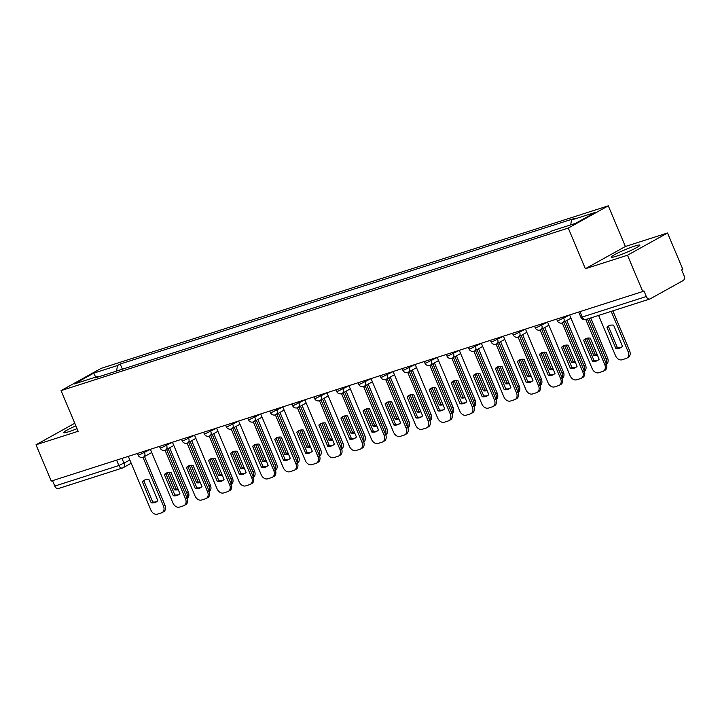 <?xml version="1.0" encoding="UTF-8"?>
<svg xmlns="http://www.w3.org/2000/svg" width="720" height="720" viewBox="0 0 720 720"><rect width="100%" height="100%" fill="white"/><g stroke="black" fill="none" stroke-linecap="round" stroke-linejoin="round"><path stroke-width="1.08" d="M75.879 425.871A15.507 1.521 -22.8 0 0 63.648 432.648A15.507 1.521 -22.8 0 0 68.841 431.703A15.507 1.521 -22.8 0 0 77.049 428.661M616.491 256.185A15.507 1.521 -22.8 0 0 631.962 249.966A15.507 1.521 -22.8 0 0 639.891 245.124A15.507 1.521 -22.8 0 0 634.698 246.078A15.507 1.521 -22.8 0 0 619.236 252.297A15.507 1.521 -22.8 0 0 611.307 257.139A15.507 1.521 -22.8 0 0 616.491 256.185M627.498 255.222L667.539 232.992L625.392 246.492L608.292 205.83L101.088 368.388L61.056 390.618L568.26 228.069L585.351 268.731L627.498 255.222L642.753 291.51L51.255 481.068L36 444.789L78.147 431.28L61.056 390.618M667.539 232.992L682.794 269.271L681.624 269.919L684 275.571A3.978 2.646 72.2 0 1 683.199 280.521L650.169 298.863A3.978 2.646 72.2 0 1 649.845 298.998L585.774 319.536A3.978 2.646 -107.8 0 1 582.228 317.043L646.299 296.514A3.978 2.646 72.2 0 0 649.845 298.998M58.662 488.43A3.978 2.646 -107.8 0 1 58.347 488.565A3.978 2.646 -107.8 0 1 54.801 486.072L118.872 465.543L129.87 460.098M52.524 480.663L54.801 486.072M74.772 423.252L36 444.789M646.299 296.514L643.923 290.862L642.753 291.51M570.708 224.883L571.491 220.023L595.251 212.409L575.649 223.299L551.88 230.913L549.144 232.443L95.121 377.946L97.857 376.425L74.097 384.039L93.708 373.149L117.468 365.535L116.568 371.07M571.491 220.023L574.236 218.502L120.213 364.014L117.468 365.535M608.292 205.83L568.26 228.069M625.392 246.492L585.351 268.731M122.391 369.207L120.213 364.014M98.55 376.839L97.857 376.425M95.697 377.118L93.708 373.149M583.614 340.254A12.42 9.207 61 0 1 585.342 338.886A12.42 9.207 61 0 1 590.256 338.121L599.139 359.244A12.42 9.207 61 0 1 597.402 360.603A12.42 9.207 61 0 1 592.488 361.368L583.614 340.254L585.126 339.408A12.42 9.207 61 0 1 586.125 338.508M585.126 339.408L594.009 360.531A12.42 9.207 61 0 0 598.131 360.135M587.457 318.996L606.276 363.753A5.967 4.419 61 0 1 604.926 370.323L603.405 371.169A5.967 4.419 -119 0 0 604.755 364.599L606.276 363.753M569.601 314.946L592.173 368.631A5.967 4.419 -119 0 0 598.707 372.744L602.811 371.421A5.967 4.419 -119 0 0 603.405 371.169M585.81 319.518L604.755 364.599M592.488 361.368L594.009 360.531M606.951 327.285L615.834 348.408A12.42 9.207 -119 0 0 620.748 347.643A12.42 9.207 -119 0 0 622.476 346.275L613.602 325.161A12.42 9.207 -119 0 0 608.688 325.926A12.42 9.207 -119 0 0 606.951 327.285L608.472 326.448L617.346 347.562A12.42 9.207 -119 0 0 621.477 347.175M598.599 315.423L615.51 355.671A5.967 4.419 -119 0 0 622.053 359.775L626.157 358.461A5.967 4.419 -119 0 0 626.751 358.209A5.967 4.419 -119 0 0 628.101 351.63L611.181 311.391M609.471 325.548A12.42 9.207 -119 0 0 608.472 326.448M612.837 310.86L629.622 350.793A5.967 4.419 61 0 1 628.272 357.363L626.751 358.209M617.346 347.562L615.834 348.408M561.546 347.319A12.42 9.207 61 0 1 563.274 345.96A12.42 9.207 61 0 1 568.197 345.195L577.071 366.309A12.42 9.207 61 0 1 575.343 367.677A12.42 9.207 61 0 1 570.42 368.442L561.546 347.319L563.058 346.482A12.42 9.207 61 0 1 564.066 345.582M563.058 346.482L571.941 367.596A12.42 9.207 61 0 0 576.072 367.209M563.76 322.164L584.208 370.827A5.967 4.419 61 0 1 582.858 377.397L581.346 378.243A5.967 4.419 -119 0 0 582.696 371.664L584.208 370.827M547.542 322.02L570.105 375.705A5.967 4.419 -119 0 0 576.648 379.809L580.752 378.495A5.967 4.419 -119 0 0 581.346 378.243M562.212 322.947L582.696 371.664M570.42 368.442L571.941 367.596M539.478 354.393A12.42 9.207 61 0 1 541.215 353.025A12.42 9.207 61 0 1 546.129 352.26L555.003 373.383A12.42 9.207 61 0 1 553.275 374.751A12.42 9.207 61 0 1 548.361 375.516L539.478 354.393L540.999 353.547A12.42 9.207 61 0 1 541.998 352.656M540.999 353.547L549.873 374.67A12.42 9.207 61 0 0 554.004 374.283M541.692 329.238L562.149 377.892A5.967 4.419 61 0 1 560.799 384.471L559.278 385.308A5.967 4.419 -119 0 0 560.628 378.738L562.149 377.892M525.474 329.094L548.037 382.77A5.967 4.419 -119 0 0 554.58 386.883L558.684 385.569A5.967 4.419 -119 0 0 559.278 385.308M540.144 330.021L560.628 378.738M548.361 375.516L549.873 374.67M586.566 338.355L593.766 355.482A12.42 9.207 -119 0 0 597.456 355.248M606.204 363.573A5.967 4.419 -119 0 0 606.033 358.704L589.122 318.465M588.303 338.022L595.287 354.636A12.42 9.207 -119 0 0 597.24 354.735M590.769 317.934L607.554 357.858A5.967 4.419 61 0 1 606.474 364.266M595.287 354.636L593.766 355.482M564.507 345.429L571.707 362.547A12.42 9.207 -119 0 0 575.388 362.313M584.136 370.647A5.967 4.419 -119 0 0 583.974 365.778L565.281 321.318M566.235 345.096L573.219 361.71A12.42 9.207 -119 0 0 575.181 361.809M566.802 320.481L585.486 364.932A5.967 4.419 61 0 1 584.406 371.34M573.219 361.71L571.707 362.547M517.419 361.467A12.42 9.207 61 0 1 519.147 360.099A12.42 9.207 61 0 1 524.061 359.334L532.944 380.457A12.42 9.207 61 0 1 531.207 381.816A12.42 9.207 61 0 1 526.293 382.581L517.419 361.467L518.931 360.621A12.42 9.207 61 0 1 519.93 359.73M518.931 360.621L527.814 381.744A12.42 9.207 61 0 0 531.945 381.348M519.624 336.312L540.081 384.966A5.967 4.419 61 0 1 538.731 391.536L537.21 392.382A5.967 4.419 -119 0 0 538.56 385.812L540.081 384.966M503.406 336.159L525.978 389.844A5.967 4.419 -119 0 0 532.521 393.957L536.616 392.643A5.967 4.419 -119 0 0 537.21 392.382M518.085 337.086L538.56 385.812M526.293 382.581L527.814 381.744M495.351 368.532A12.42 9.207 61 0 1 497.079 367.173A12.42 9.207 61 0 1 502.002 366.408L510.876 387.522A12.42 9.207 61 0 1 509.148 388.89A12.42 9.207 61 0 1 504.225 389.655L495.351 368.532L496.872 367.695A12.42 9.207 61 0 1 497.871 366.795M496.872 367.695L505.746 388.818A12.42 9.207 61 0 0 509.877 388.422M497.565 343.386L518.013 392.04A5.967 4.419 61 0 1 516.663 398.61L515.151 399.456A5.967 4.419 -119 0 0 516.501 392.877L518.013 392.04M481.347 343.233L503.91 396.918A5.967 4.419 -119 0 0 510.453 401.022L514.557 399.708A5.967 4.419 -119 0 0 515.151 399.456M496.017 344.16L516.501 392.877M504.225 389.655L505.746 388.818M473.283 375.606A12.42 9.207 61 0 1 475.02 374.238A12.42 9.207 61 0 1 479.934 373.473L488.808 394.596A12.42 9.207 61 0 1 487.08 395.964A12.42 9.207 61 0 1 482.166 396.729L473.283 375.606L474.804 374.769A12.42 9.207 61 0 1 475.803 373.869M474.804 374.769L483.678 395.883A12.42 9.207 61 0 0 487.809 395.496M475.497 350.451L495.954 399.105A5.967 4.419 61 0 1 494.604 405.684L493.083 406.521A5.967 4.419 -119 0 0 494.433 399.951L495.954 399.105M459.279 350.307L481.842 403.983A5.967 4.419 -119 0 0 488.385 408.096L492.489 406.782A5.967 4.419 -119 0 0 493.083 406.521M473.958 351.234L494.433 399.951M482.166 396.729L483.678 395.883M542.439 352.494L549.639 369.621A12.42 9.207 -119 0 0 553.329 369.387M562.068 377.721A5.967 4.419 -119 0 0 561.906 372.843L543.222 328.392M544.167 352.161L551.16 368.775A12.42 9.207 -119 0 0 553.113 368.874M544.734 327.546L563.427 372.006A5.967 4.419 61 0 1 562.338 378.414M551.16 368.775L549.639 369.621M520.371 359.568L527.571 376.695A12.42 9.207 -119 0 0 531.261 376.461M540.009 384.786A5.967 4.419 -119 0 0 539.838 379.917L521.154 335.466M522.108 359.235L529.092 375.849A12.42 9.207 -119 0 0 531.045 375.948M522.675 334.62L541.359 379.071A5.967 4.419 61 0 1 540.279 385.479M529.092 375.849L527.571 376.695M498.312 366.642L505.512 383.769A12.42 9.207 -119 0 0 509.202 383.535M517.941 391.86A5.967 4.419 -119 0 0 517.779 386.991L499.095 342.531M500.04 366.309L507.024 382.923A12.42 9.207 -119 0 0 508.986 383.022M500.607 341.694L519.291 386.145A5.967 4.419 61 0 1 518.211 392.553M507.024 382.923L505.512 383.769M451.224 382.68A12.42 9.207 61 0 1 452.952 381.312A12.42 9.207 61 0 1 457.866 380.547L466.749 401.67A12.42 9.207 61 0 1 465.012 403.038A12.42 9.207 61 0 1 460.098 403.803L451.224 382.68L452.736 381.834A12.42 9.207 61 0 1 453.744 380.943M452.736 381.834L461.619 402.957A12.42 9.207 61 0 0 465.75 402.561M453.429 357.525L473.886 406.179A5.967 4.419 61 0 1 472.536 412.749L471.024 413.595A5.967 4.419 -119 0 0 472.365 407.025L473.886 406.179M437.22 357.381L459.783 411.057A5.967 4.419 -119 0 0 466.326 415.17L470.421 413.856A5.967 4.419 -119 0 0 471.024 413.595M451.89 358.299L472.365 407.025M460.098 403.803L461.619 402.957M476.244 373.707L483.444 390.834A12.42 9.207 -119 0 0 487.134 390.6M495.873 398.934A5.967 4.419 -119 0 0 495.711 394.056L477.027 349.605M477.981 373.374L484.965 389.997A12.42 9.207 -119 0 0 486.918 390.096M478.539 348.759L497.232 393.219A5.967 4.419 61 0 1 496.143 399.627M484.965 389.997L483.444 390.834M429.156 389.754A12.42 9.207 61 0 1 430.893 388.386A12.42 9.207 61 0 1 435.807 387.621L444.681 408.744A12.42 9.207 61 0 1 442.953 410.103A12.42 9.207 61 0 1 438.039 410.868L429.156 389.754L430.677 388.908A12.42 9.207 61 0 1 431.676 388.008M430.677 388.908L439.551 410.031A12.42 9.207 61 0 0 443.682 409.635M431.37 364.599L451.818 413.253A5.967 4.419 61 0 1 450.477 419.823L448.956 420.669A5.967 4.419 -119 0 0 450.306 414.09L451.818 413.253M415.152 364.446L437.715 418.131A5.967 4.419 -119 0 0 444.258 422.235L448.362 420.921A5.967 4.419 -119 0 0 448.956 420.669M429.822 365.373L450.306 414.09M438.039 410.868L439.551 410.031M454.176 380.781L461.376 397.908A12.42 9.207 -119 0 0 465.066 397.674M473.814 406.008A5.967 4.419 -119 0 0 473.652 401.13L454.959 356.679M455.913 380.448L462.897 397.062A12.42 9.207 -119 0 0 464.85 397.161M456.48 355.833L475.164 400.293A5.967 4.419 61 0 1 474.084 406.701M462.897 397.062L461.376 397.908M407.097 396.819A12.42 9.207 61 0 1 408.825 395.46A12.42 9.207 61 0 1 413.739 394.695L422.622 415.809A12.42 9.207 61 0 1 420.885 417.177A12.42 9.207 61 0 1 415.971 417.942L407.097 396.819L408.609 395.982A12.42 9.207 61 0 1 409.608 395.082M408.609 395.982L417.492 417.096A12.42 9.207 61 0 0 421.614 416.709M409.302 371.664L429.759 420.327A5.967 4.419 61 0 1 428.409 426.897L426.888 427.734A5.967 4.419 -119 0 0 428.238 421.164L429.759 420.327M393.084 371.52L415.647 425.196A5.967 4.419 -119 0 0 422.19 429.309L426.294 427.995A5.967 4.419 -119 0 0 426.888 427.734M407.763 372.447L428.238 421.164M415.971 417.942L417.492 417.096M432.117 387.855L439.317 404.982A12.42 9.207 -119 0 0 443.007 404.748M451.746 413.073A5.967 4.419 -119 0 0 451.584 408.204L432.9 363.744M433.845 387.522L440.829 404.136A12.42 9.207 -119 0 0 442.791 404.235M434.412 362.907L453.105 407.358A5.967 4.419 61 0 1 452.016 413.766M440.829 404.136L439.317 404.982M385.029 403.893A12.42 9.207 61 0 1 386.757 402.525A12.42 9.207 61 0 1 391.68 401.76L400.554 422.883A12.42 9.207 61 0 1 398.817 424.251A12.42 9.207 61 0 1 393.903 425.016L385.029 403.893L386.541 403.047A12.42 9.207 61 0 1 387.549 402.156M386.541 403.047L395.424 424.17A12.42 9.207 61 0 0 399.555 423.774M387.243 378.738L407.691 427.392A5.967 4.419 61 0 1 406.341 433.971L404.829 434.808A5.967 4.419 -119 0 0 406.179 428.238L407.691 427.392M371.025 378.594L393.588 432.27A5.967 4.419 -119 0 0 400.131 436.383L404.235 435.069A5.967 4.419 -119 0 0 404.829 434.808M385.695 379.521L406.179 428.238M393.903 425.016L395.424 424.17M410.049 394.92L417.249 412.047A12.42 9.207 -119 0 0 420.939 411.813M429.687 420.147A5.967 4.419 -119 0 0 429.516 415.278L410.832 370.818M411.786 394.596L418.77 411.21A12.42 9.207 -119 0 0 420.723 411.309M412.353 369.972L431.037 414.432A5.967 4.419 61 0 1 429.957 420.84M418.77 411.21L417.249 412.047M362.961 410.967A12.42 9.207 61 0 1 364.698 409.599A12.42 9.207 61 0 1 369.612 408.834L378.486 429.957A12.42 9.207 61 0 1 376.758 431.316A12.42 9.207 61 0 1 371.844 432.081L362.961 410.967L364.482 410.121A12.42 9.207 61 0 1 365.481 409.221M364.482 410.121L373.356 431.244A12.42 9.207 61 0 0 377.487 430.848M365.175 385.812L385.632 434.466A5.967 4.419 61 0 1 384.282 441.036L382.761 441.882A5.967 4.419 -119 0 0 384.111 435.312L385.632 434.466M348.957 385.659L371.52 439.344A5.967 4.419 -119 0 0 378.063 443.457L382.167 442.134A5.967 4.419 -119 0 0 382.761 441.882M363.627 386.586L384.111 435.312M371.844 432.081L373.356 431.244M387.99 401.994L395.19 419.121A12.42 9.207 -119 0 0 398.871 418.887M407.619 427.221A5.967 4.419 -119 0 0 407.457 422.343L388.764 377.892M389.718 401.661L396.702 418.275A12.42 9.207 -119 0 0 398.664 418.374M390.285 377.046L408.969 421.506A5.967 4.419 61 0 1 407.889 427.914M396.702 418.275L395.19 419.121M340.902 418.032A12.42 9.207 61 0 1 342.63 416.673A12.42 9.207 61 0 1 347.544 415.908L356.427 437.022A12.42 9.207 61 0 1 354.69 438.39A12.42 9.207 61 0 1 349.776 439.155L340.902 418.032L342.414 417.195A12.42 9.207 61 0 1 343.413 416.295M342.414 417.195L351.297 438.309A12.42 9.207 61 0 0 355.428 437.922M343.107 392.877L363.564 441.54A5.967 4.419 61 0 1 362.214 448.11L360.693 448.956A5.967 4.419 -119 0 0 362.043 442.377L363.564 441.54M326.889 392.733L349.461 446.418A5.967 4.419 -119 0 0 356.004 450.522L360.099 449.208A5.967 4.419 -119 0 0 360.693 448.956M341.568 393.66L362.043 442.377M349.776 439.155L351.297 438.309M365.922 409.068L373.122 426.195A12.42 9.207 -119 0 0 376.812 425.961M385.551 434.286A5.967 4.419 -119 0 0 385.389 429.417L366.705 384.966M367.65 408.735L374.634 425.349A12.42 9.207 -119 0 0 376.596 425.448M368.217 384.12L386.91 428.571A5.967 4.419 61 0 1 385.821 434.979M374.634 425.349L373.122 426.195M318.834 425.106A12.42 9.207 61 0 1 320.562 423.738A12.42 9.207 61 0 1 325.485 422.973L334.359 444.096A12.42 9.207 61 0 1 332.631 445.464A12.42 9.207 61 0 1 327.708 446.229L318.834 425.106L320.355 424.26A12.42 9.207 61 0 1 321.354 423.369M320.355 424.26L329.229 445.383A12.42 9.207 61 0 0 333.36 444.996M321.048 399.951L341.496 448.605A5.967 4.419 61 0 1 340.146 455.184L338.634 456.021A5.967 4.419 -119 0 0 339.984 449.451L341.496 448.605M304.83 399.807L327.393 453.483A5.967 4.419 -119 0 0 333.936 457.596L338.04 456.282A5.967 4.419 -119 0 0 338.634 456.021M319.5 400.734L339.984 449.451M327.708 446.229L329.229 445.383M343.854 416.142L351.054 433.26A12.42 9.207 -119 0 0 354.744 433.026M363.492 441.36A5.967 4.419 -119 0 0 363.321 436.491L344.637 392.031M345.591 415.809L352.575 432.423A12.42 9.207 -119 0 0 354.528 432.522M346.158 391.194L364.842 435.645A5.967 4.419 61 0 1 363.762 442.053M352.575 432.423L351.054 433.26M296.766 432.18A12.42 9.207 61 0 1 298.503 430.812A12.42 9.207 61 0 1 303.417 430.047L312.291 451.17A12.42 9.207 61 0 1 310.563 452.529A12.42 9.207 61 0 1 305.649 453.294L296.766 432.18L298.287 431.334A12.42 9.207 61 0 1 299.286 430.443M298.287 431.334L307.161 452.457A12.42 9.207 61 0 0 311.292 452.061M298.98 407.025L319.437 455.679A5.967 4.419 61 0 1 318.087 462.249L316.566 463.095A5.967 4.419 -119 0 0 317.916 456.525L319.437 455.679M282.762 406.881L305.325 460.557A5.967 4.419 -119 0 0 311.868 464.67L315.972 463.356A5.967 4.419 -119 0 0 316.566 463.095M297.432 407.799L317.916 456.525M305.649 453.294L307.161 452.457M321.795 423.207L328.995 440.334A12.42 9.207 -119 0 0 332.685 440.1M341.424 448.434A5.967 4.419 -119 0 0 341.262 443.556L322.569 399.105M323.523 422.874L330.507 439.497A12.42 9.207 -119 0 0 332.469 439.587M324.09 398.259L342.774 442.719A5.967 4.419 61 0 1 341.694 449.127M330.507 439.497L328.995 440.334M274.707 439.245A12.42 9.207 61 0 1 276.435 437.886A12.42 9.207 61 0 1 281.349 437.121L290.232 458.235A12.42 9.207 61 0 1 288.495 459.603A12.42 9.207 61 0 1 283.581 460.368L274.707 439.245L276.219 438.408A12.42 9.207 61 0 1 277.218 437.508M276.219 438.408L285.102 459.531A12.42 9.207 61 0 0 289.233 459.135M276.912 414.099L297.369 462.753A5.967 4.419 61 0 1 296.019 469.323L294.507 470.169A5.967 4.419 -119 0 0 295.848 463.59L297.369 462.753M260.703 413.946L283.266 467.631A5.967 4.419 -119 0 0 289.809 471.735L293.904 470.421A5.967 4.419 -119 0 0 294.507 470.169M275.373 414.873L295.848 463.59M283.581 460.368L285.102 459.531M299.727 430.281L306.927 447.408A12.42 9.207 -119 0 0 310.617 447.174M319.356 455.499A5.967 4.419 -119 0 0 319.194 450.63L300.51 406.179M301.464 429.948L308.448 446.562A12.42 9.207 -119 0 0 310.401 446.661M302.022 405.333L320.715 449.784A5.967 4.419 61 0 1 319.626 456.201M308.448 446.562L306.927 447.408M252.639 446.319A12.42 9.207 61 0 1 254.376 444.951A12.42 9.207 61 0 1 259.29 444.186L268.164 465.309A12.42 9.207 61 0 1 266.436 466.677A12.42 9.207 61 0 1 261.522 467.442L252.639 446.319L254.16 445.482A12.42 9.207 61 0 1 255.159 444.582M254.16 445.482L263.034 466.596A12.42 9.207 61 0 0 267.165 466.209M254.853 421.164L275.301 469.818A5.967 4.419 61 0 1 273.96 476.397L272.439 477.234A5.967 4.419 -119 0 0 273.789 470.664L275.301 469.818M238.635 421.02L261.198 474.696A5.967 4.419 -119 0 0 267.741 478.809L271.845 477.495A5.967 4.419 -119 0 0 272.439 477.234M253.305 421.947L273.789 470.664M261.522 467.442L263.034 466.596M277.659 437.355L284.859 454.482A12.42 9.207 -119 0 0 288.549 454.248M297.297 462.573A5.967 4.419 -119 0 0 297.135 457.704L278.442 413.244M279.396 437.022L286.38 453.636A12.42 9.207 -119 0 0 288.333 453.735M279.963 412.407L298.647 456.858A5.967 4.419 61 0 1 297.567 463.266M286.38 453.636L284.859 454.482M230.571 453.393A12.42 9.207 61 0 1 232.308 452.025A12.42 9.207 61 0 1 237.222 451.26L246.105 472.383A12.42 9.207 61 0 1 244.368 473.751A12.42 9.207 61 0 1 239.454 474.516L230.571 453.393L232.092 452.547A12.42 9.207 61 0 1 233.091 451.656M232.092 452.547L240.975 473.67A12.42 9.207 61 0 0 245.097 473.274M232.785 428.238L253.242 476.892A5.967 4.419 61 0 1 251.892 483.462L250.371 484.308A5.967 4.419 -119 0 0 251.721 477.738L253.242 476.892M216.567 428.094L239.13 481.77A5.967 4.419 -119 0 0 245.673 485.883L249.777 484.569A5.967 4.419 -119 0 0 250.371 484.308M231.246 429.012L251.721 477.738M239.454 474.516L240.975 473.67M255.6 444.42L262.8 461.547A12.42 9.207 -119 0 0 266.49 461.313M275.229 469.647A5.967 4.419 -119 0 0 275.067 464.769L256.383 420.318M257.328 444.087L264.312 460.71A12.42 9.207 -119 0 0 266.274 460.809M257.895 419.472L276.588 463.932A5.967 4.419 61 0 1 275.499 470.34M264.312 460.71L262.8 461.547M208.512 460.467A12.42 9.207 61 0 1 210.24 459.099A12.42 9.207 61 0 1 215.154 458.334L224.037 479.457A12.42 9.207 61 0 1 222.3 480.816A12.42 9.207 61 0 1 217.386 481.581L208.512 460.467L210.024 459.621A12.42 9.207 61 0 1 211.032 458.721M210.024 459.621L218.907 480.744A12.42 9.207 61 0 0 223.038 480.348M210.726 435.312L231.174 483.966A5.967 4.419 61 0 1 229.824 490.536L228.312 491.382A5.967 4.419 -119 0 0 229.662 484.803L231.174 483.966M194.508 435.159L217.071 488.844A5.967 4.419 -119 0 0 223.614 492.948L227.718 491.634A5.967 4.419 -119 0 0 228.312 491.382M209.178 436.086L229.662 484.803M217.386 481.581L218.907 480.744M233.532 451.494L240.732 468.621A12.42 9.207 -119 0 0 244.422 468.387M253.17 476.721A5.967 4.419 -119 0 0 252.999 471.843L234.315 427.392M235.269 451.161L242.253 467.775A12.42 9.207 -119 0 0 244.206 467.874M235.836 426.546L254.52 471.006A5.967 4.419 61 0 1 253.44 477.414M242.253 467.775L240.732 468.621M186.444 467.532A12.42 9.207 61 0 1 188.181 466.173A12.42 9.207 61 0 1 193.095 465.408L201.969 486.522A12.42 9.207 61 0 1 200.241 487.89A12.42 9.207 61 0 1 195.327 488.655L186.444 467.532L187.965 466.695A12.42 9.207 61 0 1 188.964 465.795M187.965 466.695L196.839 487.809A12.42 9.207 61 0 0 200.97 487.422M188.658 442.377L209.106 491.04A5.967 4.419 61 0 1 207.765 497.61L206.244 498.447A5.967 4.419 -119 0 0 207.594 491.877L209.106 491.04M172.44 442.233L195.003 495.909A5.967 4.419 -119 0 0 201.546 500.022L205.65 498.708A5.967 4.419 -119 0 0 206.244 498.447M187.11 443.16L207.594 491.877M195.327 488.655L196.839 487.809M211.473 458.568L218.664 475.695A12.42 9.207 -119 0 0 222.354 475.461M231.102 483.786A5.967 4.419 -119 0 0 230.94 478.917L212.247 434.457M213.201 458.235L220.185 474.849A12.42 9.207 -119 0 0 222.147 474.948M213.768 433.62L232.452 478.071A5.967 4.419 61 0 1 231.372 484.479M220.185 474.849L218.664 475.695M164.385 474.606A12.42 9.207 61 0 1 166.113 473.238A12.42 9.207 61 0 1 171.027 472.473L179.91 493.596A12.42 9.207 61 0 1 178.173 494.964A12.42 9.207 61 0 1 173.259 495.729L164.385 474.606L165.897 473.76A12.42 9.207 61 0 1 166.896 472.869M165.897 473.76L174.78 494.883A12.42 9.207 61 0 0 178.911 494.487M166.59 449.451L187.047 498.105A5.967 4.419 61 0 1 185.697 504.684L184.176 505.521A5.967 4.419 -119 0 0 185.526 498.951L187.047 498.105M150.372 449.307L172.944 502.983A5.967 4.419 -119 0 0 179.487 507.096L183.582 505.782A5.967 4.419 -119 0 0 184.176 505.521M165.051 450.234L185.526 498.951M173.259 495.729L174.78 494.883M189.405 465.633L196.605 482.76A12.42 9.207 -119 0 0 200.295 482.526M209.034 490.86A5.967 4.419 -119 0 0 208.872 485.991L190.188 441.531M191.133 465.309L198.117 481.923A12.42 9.207 -119 0 0 200.079 482.022M191.7 440.694L210.393 485.145A5.967 4.419 61 0 1 209.304 491.553M198.117 481.923L196.605 482.76M142.317 481.68A12.42 9.207 61 0 1 144.045 480.312A12.42 9.207 61 0 1 148.968 479.547L157.842 500.67A12.42 9.207 61 0 1 156.114 502.029A12.42 9.207 61 0 1 151.191 502.794L142.317 481.68L143.838 480.834A12.42 9.207 61 0 1 144.837 479.943M143.838 480.834L152.712 501.957A12.42 9.207 61 0 0 156.843 501.561M144.531 456.525L164.979 505.179A5.967 4.419 61 0 1 163.629 511.749L162.117 512.595A5.967 4.419 -119 0 0 163.467 506.025L164.979 505.179M128.313 456.372L150.876 510.057A5.967 4.419 -119 0 0 157.419 514.17L161.523 512.847A5.967 4.419 -119 0 0 162.117 512.595M142.983 457.299L163.467 506.025M151.191 502.794L152.712 501.957M167.337 472.707L174.537 489.834A12.42 9.207 -119 0 0 178.227 489.6M186.975 497.934A5.967 4.419 -119 0 0 186.804 493.056L168.12 448.605M169.074 472.374L176.058 488.988A12.42 9.207 -119 0 0 178.011 489.087M169.641 447.759L188.325 492.219A5.967 4.419 61 0 1 187.245 498.627M176.058 488.988L174.537 489.834M137.394 453.465L138.069 455.067L139.401 454.824L150.408 449.379M144.027 451.341L144.567 452.619A3.978 2.943 61 0 1 143.667 457.002A3.978 2.943 61 0 1 143.271 457.173M159.462 446.391L160.137 447.993L161.469 447.75L172.467 442.305M166.086 444.267L166.626 445.545A3.978 2.943 61 0 1 165.726 449.928A3.978 2.943 61 0 1 165.33 450.099M181.53 439.317L182.196 440.928L183.528 440.685L194.535 435.231M188.154 437.193L188.694 438.48A3.978 2.943 61 0 1 187.794 442.863A3.978 2.943 61 0 1 187.398 443.034M203.589 432.252L204.264 433.854L205.596 433.611L216.603 428.166M210.222 430.128L210.762 431.406A3.978 2.943 61 0 1 209.862 435.789A3.978 2.943 61 0 1 209.466 435.96M225.657 425.178L226.332 426.78L227.655 426.537L238.662 421.092M232.281 423.054L232.821 424.332A3.978 2.943 61 0 1 231.921 428.715A3.978 2.943 61 0 1 231.525 428.886M247.716 418.104L248.391 419.715L249.723 419.463L260.73 414.018M254.349 415.98L254.889 417.267A3.978 2.943 61 0 1 253.989 421.65A3.978 2.943 61 0 1 253.593 421.821M269.784 411.039L270.459 412.641L271.791 412.398L282.798 406.953M276.417 408.915L276.948 410.193A3.978 2.943 61 0 1 276.057 414.576A3.978 2.943 61 0 1 275.652 414.747M291.852 403.965L292.527 405.567L293.85 405.324L304.857 399.879M298.476 401.841L299.016 403.119A3.978 2.943 61 0 1 298.116 407.502A3.978 2.943 61 0 1 297.72 407.673M313.911 396.891L314.586 398.493L315.918 398.25L326.925 392.805M320.544 394.767L321.084 396.054A3.978 2.943 61 0 1 320.184 400.428A3.978 2.943 61 0 1 319.788 400.608M335.979 389.826L336.654 391.428L337.986 391.185L348.984 385.731M342.603 387.702L343.143 388.98A3.978 2.943 61 0 1 342.243 393.363A3.978 2.943 61 0 1 341.847 393.534M358.047 382.752L358.713 384.354L360.045 384.111L371.052 378.666M364.671 380.628L365.211 381.906A3.978 2.943 61 0 1 364.311 386.289A3.978 2.943 61 0 1 363.915 386.46M380.106 375.678L380.781 377.28L382.113 377.037L393.12 371.592M386.739 373.554L387.279 374.832A3.978 2.943 61 0 1 386.379 379.215A3.978 2.943 61 0 1 385.983 379.386M402.174 368.604L402.849 370.215L404.172 369.972L415.179 364.518M408.798 366.48L409.338 367.767A3.978 2.943 61 0 1 408.438 372.15A3.978 2.943 61 0 1 408.042 372.321M424.233 361.539L424.908 363.141L426.24 362.898L437.247 357.453M430.866 359.415L431.406 360.693A3.978 2.943 61 0 1 430.506 365.076A3.978 2.943 61 0 1 430.11 365.247M446.301 354.465L446.976 356.067L448.308 355.824L459.315 350.379M452.934 352.341L453.465 353.619A3.978 2.943 61 0 1 452.574 358.002A3.978 2.943 61 0 1 452.169 358.173M468.369 347.391L469.044 349.002L470.367 348.75L481.374 343.305M474.993 345.267L475.533 346.554A3.978 2.943 61 0 1 474.633 350.937A3.978 2.943 61 0 1 474.237 351.108M490.428 340.326L491.103 341.928L492.435 341.685L503.442 336.24M497.061 338.202L497.601 339.48A3.978 2.943 61 0 1 496.701 343.863A3.978 2.943 61 0 1 496.305 344.034M512.496 333.252L513.171 334.854L514.503 334.611L525.501 329.166M519.12 331.128L519.66 332.406A3.978 2.943 61 0 1 518.76 336.789A3.978 2.943 61 0 1 518.364 336.96M534.564 326.178L535.23 327.78L536.562 327.537L547.569 322.092M541.188 324.054L541.728 325.341A3.978 2.943 61 0 1 540.828 329.715A3.978 2.943 61 0 1 540.432 329.886M556.623 319.113L557.298 320.715L558.63 320.472L569.637 315.018M563.256 316.989L563.796 318.267A3.978 2.943 61 0 1 562.896 322.65A3.978 2.943 61 0 1 562.5 322.821M121.959 458.415L124.029 463.338A3.978 2.943 -119 0 1 123.129 467.721A3.978 2.943 -119 0 1 122.733 467.892A3.978 2.646 -107.8 0 1 122.418 468.027A3.978 2.646 -107.8 0 1 118.872 465.543L116.595 460.134M578.691 312.039L580.896 317.286L582.228 317.043L579.951 311.634M586.098 319.392A3.978 2.646 -107.8 0 1 585.774 319.536A3.978 3.978 0 0 1 580.896 317.286M629.622 350.793L628.101 351.63M607.554 357.858L606.033 358.704M585.486 364.932L583.974 365.778M563.427 372.006L561.906 372.843M541.359 379.071L539.838 379.917M519.291 386.145L517.779 386.991M497.232 393.219L495.711 394.056M475.164 400.293L473.652 401.13M453.105 407.358L451.584 408.204M431.037 414.432L429.516 415.278M408.969 421.506L407.457 422.343M386.91 428.571L385.389 429.417M364.842 435.645L363.321 436.491M342.774 442.719L341.262 443.556M320.715 449.784L319.194 450.63M298.647 456.858L297.135 457.704M276.588 463.932L275.067 464.769M254.52 471.006L252.999 471.843M232.452 478.071L230.94 478.917M210.393 485.145L208.872 485.991M188.325 492.219L186.804 493.056M557.298 320.715A3.978 3.978 0 0 0 562.896 322.65L570.96 318.168M535.23 327.78A3.978 3.978 0 0 0 540.828 329.715L548.892 325.242M513.171 334.854A3.978 3.978 0 0 0 518.76 336.789L526.824 332.316M491.103 341.928A3.978 3.978 0 0 0 496.701 343.863L504.765 339.381M469.044 349.002A3.978 3.978 0 0 0 474.633 350.937L482.697 346.455M446.976 356.067A3.978 3.978 0 0 0 452.574 358.002L460.638 353.529M424.908 363.141A3.978 3.978 0 0 0 430.506 365.076L438.57 360.594M402.849 370.215A3.978 3.978 0 0 0 408.438 372.15L416.502 367.668M380.781 377.28A3.978 3.978 0 0 0 386.379 379.215L394.443 374.742M358.713 384.354A3.978 3.978 0 0 0 364.311 386.289L372.375 381.816M336.654 391.428A3.978 3.978 0 0 0 342.243 393.363L350.307 388.881M314.586 398.493A3.978 3.978 0 0 0 320.184 400.428L328.248 395.955M292.527 405.567A3.978 3.978 0 0 0 298.116 407.502L306.18 403.029M270.459 412.641A3.978 3.978 0 0 0 276.057 414.576L284.121 410.094M248.391 419.715A3.978 3.978 0 0 0 253.989 421.65L262.053 417.168M226.332 426.78A3.978 3.978 0 0 0 231.921 428.715L239.985 424.242M204.264 433.854A3.978 3.978 0 0 0 209.862 435.789L217.926 431.307M182.196 440.928A3.978 3.978 0 0 0 187.794 442.863L195.858 438.381M160.137 447.993A3.978 3.978 0 0 0 165.726 449.928L173.79 445.455M138.069 455.067A3.978 3.978 0 0 0 143.667 457.002L151.731 452.529M131.193 463.239L123.129 467.721A3.978 3.978 0 0 1 122.418 468.027L58.347 488.565"/></g></svg>
